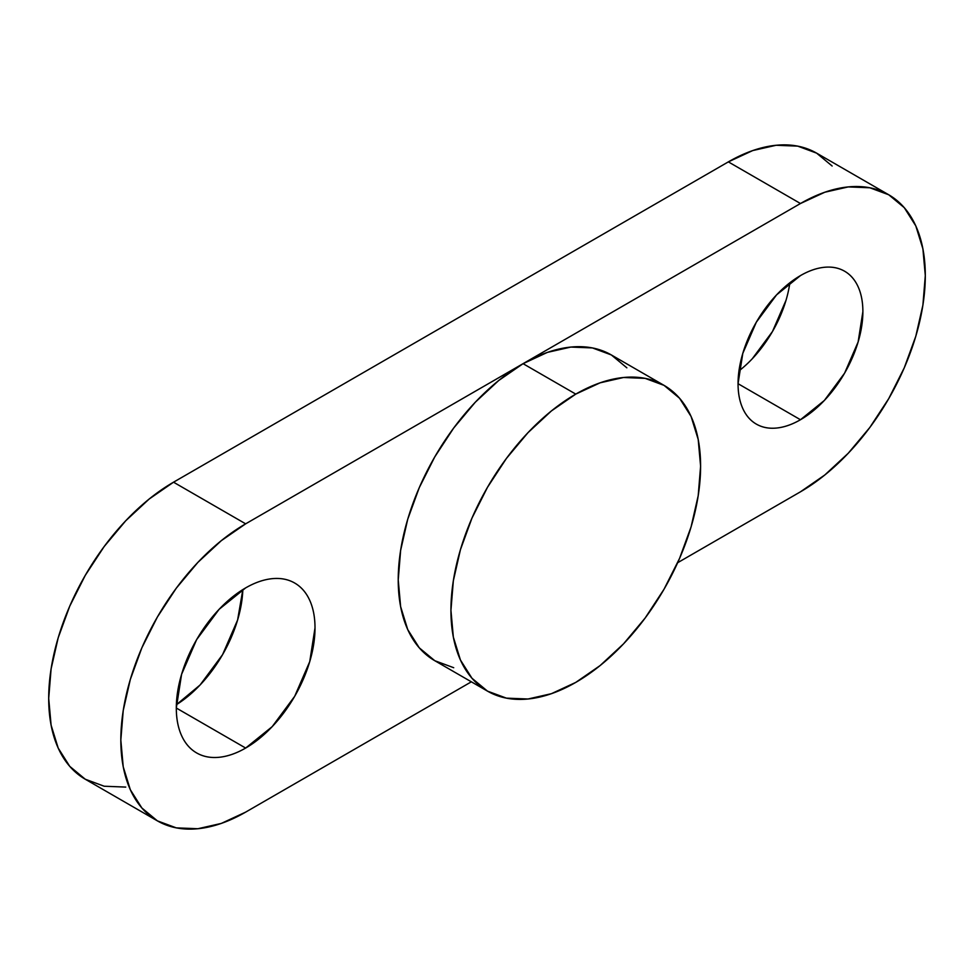 <?xml version="1.0" encoding="UTF-8"?>
<svg xmlns="http://www.w3.org/2000/svg" width="974" height="974" viewBox="0 0 974 974"><rect width="100%" height="100%" fill="white"/><g stroke="black" fill="none" stroke-linecap="round" stroke-linejoin="round"><path stroke-width="1.46" d="M176.367 704.713A98.082 56.626 120 0 0 242.83 589.599L237.607 619.988L222.571 654.65L200.072 685.002L176.367 704.713M245.655 748.056L176.306 708.025L181.59 674.325L196.614 639.662L219.113 609.322L245.655 587.894A98.082 56.626 -60 0 1 294.696 583.036A98.082 56.626 -60 0 1 309.732 661.638A98.082 56.626 -60 0 1 245.655 748.056C236.463 753.365 227.612 756.445 219.113 757.285C210.627 758.125 203.128 756.676 196.614 752.914C190.113 749.164 185.109 743.393 181.59 735.614C178.072 727.834 176.306 718.642 176.306 708.013L245.655 748.056A98.082 56.626 -60 0 1 196.614 752.914A98.082 56.626 -60 0 1 181.59 674.325A98.082 56.626 -60 0 1 245.655 587.894C254.859 582.586 263.698 579.518 272.196 578.678C280.695 577.826 288.194 579.287 294.696 583.036C301.197 586.798 306.213 592.557 309.732 600.337C313.251 608.117 315.004 617.321 315.004 627.938L309.732 661.638L294.696 696.288L272.196 726.641L245.655 748.056M738.962 370.911A88.269 50.965 120 0 0 789.853 282.777M800.47 419.733L738.049 383.695L742.797 353.379L756.335 322.175L776.582 294.866L800.47 275.593A88.269 50.965 -60 0 1 844.604 271.222A88.269 50.965 -60 0 1 858.131 341.947A88.269 50.965 -60 0 1 800.47 419.733C792.191 424.518 784.228 427.282 776.582 428.036C768.936 428.791 762.192 427.489 756.335 424.104C750.479 420.731 745.974 415.533 742.797 408.532C739.631 401.532 738.049 393.252 738.049 383.695L800.47 419.733A88.269 50.965 -60 0 1 756.335 424.104A88.269 50.965 -60 0 1 742.797 353.379A88.269 50.965 -60 0 1 800.47 275.593C808.749 270.809 816.711 268.045 824.357 267.29C832.003 266.523 838.748 267.838 844.604 271.222C850.46 274.595 854.965 279.794 858.131 286.794C861.296 293.795 862.879 302.074 862.879 311.631L858.131 341.947L844.604 373.139L824.357 400.46L800.47 419.733M832.137 166.018L816.614 153.137A176.537 101.929 120 0 0 728.345 161.879L800.47 203.517L523.062 363.679L575.768 394.105A176.537 101.929 -60 0 1 664.037 385.363A176.537 101.929 -60 0 1 691.102 526.824A176.537 101.929 -60 0 1 575.768 682.397A176.537 101.929 -60 0 1 487.499 691.138A176.537 101.929 -60 0 1 460.434 549.677A176.537 101.929 -60 0 1 575.768 394.105L523.062 363.679A176.537 101.929 120 0 0 407.729 519.239A176.537 101.929 120 0 0 434.794 660.713L419.27 647.832L407.729 629.569L400.631 606.632L398.232 579.895L400.631 550.383L407.729 519.239L419.27 487.657L434.794 456.855L453.714 428.012L475.288 402.225L498.712 380.505L523.062 363.679L245.655 523.829L221.305 540.667L197.88 562.388L176.306 588.162L157.386 617.017L141.863 647.82L130.333 679.402L123.223 710.545L120.825 740.045L123.223 766.781L130.333 789.731L141.863 807.982L157.386 820.863L176.306 827.876L197.88 828.728L221.305 823.42L245.655 812.121L471.355 681.812L245.655 812.121A176.537 101.929 -60 0 1 157.386 820.863A176.537 101.929 -60 0 1 130.333 679.402A176.537 101.929 -60 0 1 245.655 523.829L173.53 482.191A176.537 101.929 120 0 0 58.197 637.763A176.537 101.929 120 0 0 85.262 779.224L104.181 786.225L125.756 787.089M453.714 667.714L434.794 660.713L487.499 691.138L506.419 698.139L527.993 699.003L551.418 693.683L575.768 682.397L600.118 665.571L623.543 643.838L645.117 618.064L664.037 589.209L679.56 558.406L691.102 526.824L698.2 495.681L700.598 466.181L698.2 439.444L691.102 416.507L679.56 398.244L664.037 385.363L645.117 378.362L623.543 377.498L600.118 382.819L575.768 394.105L551.418 410.931L527.993 432.663L506.419 458.437L487.499 487.292L471.976 518.095L460.434 549.677L453.336 580.821L450.938 610.321L453.336 637.057L460.434 659.995L471.976 678.257L487.499 691.138M677.661 562.716L800.47 491.809L824.82 474.971L848.244 453.251L869.819 427.476L888.738 398.622L904.262 367.819L915.804 336.237L922.902 305.093L925.3 275.593L922.902 248.857L915.804 225.919L904.262 207.657L888.738 194.776A176.537 101.929 -60 0 1 915.804 336.237A176.537 101.929 -60 0 1 800.47 491.809L677.661 562.716M800.47 203.517A176.537 101.929 -60 0 1 888.738 194.776L869.819 187.775L848.244 186.911L824.82 192.231L800.47 203.517L245.655 523.829L173.53 482.191L728.345 161.879L800.47 203.517M664.037 385.363L611.331 354.938A176.537 101.929 120 0 0 523.062 363.679L547.412 352.381L570.837 347.073L592.411 347.925L611.331 354.938L626.854 367.819M888.738 194.776L816.614 153.137L797.694 146.124L776.12 145.272L752.695 150.58L728.345 161.879L173.53 482.191L149.18 499.029L125.756 520.749L104.181 546.524L85.262 575.378L69.738 606.181L58.197 637.763L51.098 668.907L48.7 698.407L51.098 725.143L58.197 748.081L69.738 766.343L85.262 779.224L157.386 820.863M786.006 300.309L772.479 331.501L752.232 358.822"/></g></svg>

